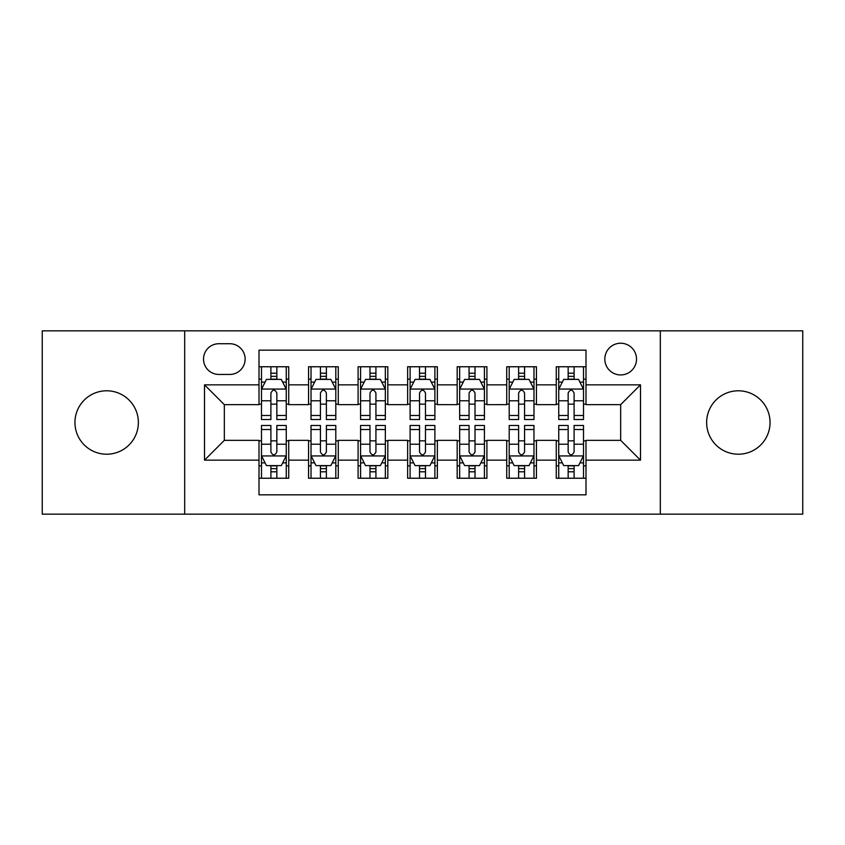 <?xml version="1.0" encoding="UTF-8"?>
<svg xmlns="http://www.w3.org/2000/svg" width="845" height="845" viewBox="0 0 845 845"><rect width="100%" height="100%" fill="white"/><g stroke="black" fill="none" stroke-linecap="round" stroke-linejoin="round"><path stroke-width="1.27" d="M738.34 390.791A31.709 31.709 0 0 0 706.631 422.5A31.709 31.709 0 0 0 738.34 454.209A31.709 31.709 0 0 0 770.048 422.5A31.709 31.709 0 0 0 738.34 390.791M106.66 390.791A31.709 31.709 0 0 0 74.951 422.5A31.709 31.709 0 0 0 106.66 454.209A31.709 31.709 0 0 0 138.369 422.5A31.709 31.709 0 0 0 106.66 390.791M620.674 343.228A15.854 15.854 0 0 0 604.819 359.083A15.854 15.854 0 0 0 620.674 374.937A15.854 15.854 0 0 0 636.528 359.083A15.854 15.854 0 0 0 620.674 343.228M660.315 514.161L802.75 514.161L802.75 330.839L660.315 330.839L660.315 514.161L184.685 514.161L184.685 330.839L42.25 330.839L42.25 514.161L184.685 514.161M585.997 366.762L556.263 366.762L556.263 384.845L536.448 384.845L536.448 404.66L556.263 404.66L556.263 384.845M536.448 384.845L536.448 366.762L506.725 366.762L506.725 384.845L486.91 384.845L486.91 404.66L506.725 404.66L506.725 384.845M486.91 384.845L486.91 366.762L457.177 366.762L457.177 384.845L437.361 384.845L437.361 404.66L457.177 404.66L457.177 384.845M437.361 384.845L437.361 366.762L407.639 366.762L407.639 384.845L387.823 384.845L387.823 404.66L407.639 404.66L407.639 384.845M387.823 384.845L387.823 366.762L358.09 366.762L358.09 384.845L338.275 384.845L338.275 404.66L358.09 404.66L358.09 384.845M338.275 384.845L338.275 366.762L308.552 366.762L308.552 404.66L288.736 404.66L288.736 366.762L259.003 366.762M259.003 478.238L288.736 478.238L288.736 440.34L308.552 440.34L308.552 478.238L338.275 478.238L338.275 440.34L358.09 440.34L358.09 460.155L338.275 460.155M358.09 460.155L358.09 478.238L387.823 478.238L387.823 440.34L407.639 440.34L407.639 460.155L387.823 460.155M407.639 460.155L407.639 478.238L437.361 478.238L437.361 440.34L457.177 440.34L457.177 460.155L437.361 460.155M457.177 460.155L457.177 478.238L486.91 478.238L486.91 440.34L506.725 440.34L506.725 460.155L486.91 460.155M506.725 460.155L506.725 478.238L536.448 478.238L536.448 440.34L556.263 440.34L556.263 460.155L536.448 460.155M218.876 374.441L229.777 374.441A15.358 15.358 0 0 0 245.135 359.083A15.358 15.358 0 0 0 229.777 343.725L218.876 343.725A15.358 15.358 0 0 0 203.518 359.083A15.358 15.358 0 0 0 218.876 374.441M660.315 330.839L184.685 330.839M585.997 384.845L585.997 350.168L259.003 350.168L259.003 404.66L224.326 404.66L224.326 440.34L259.003 440.34L259.003 494.832L585.997 494.832L585.997 440.34L620.674 440.34L620.674 404.66L585.997 404.66L585.997 384.845L640.489 384.845L640.489 460.155L585.997 460.155M259.003 460.155L204.511 460.155L204.511 384.845L259.003 384.845M556.263 460.155L556.263 478.238L585.997 478.238M259.003 379.151L261.485 379.151M270.896 379.151L276.843 379.151M286.254 379.151L288.736 379.151M259.003 404.163L261.485 404.163M270.896 404.163L276.843 404.163M286.254 404.163L288.736 404.163M259.003 440.837L261.485 440.837M270.896 440.837L276.843 440.837M286.254 440.837L288.736 440.837M259.003 465.849L261.485 465.849M270.896 465.849L276.843 465.849M286.254 465.849L288.736 465.849M308.552 404.163L311.023 404.163M320.435 404.163L326.381 404.163M335.803 404.163L338.275 404.163M308.552 379.151L311.023 379.151M320.435 379.151L326.381 379.151M335.803 379.151L338.275 379.151M308.552 440.837L311.023 440.837M320.435 440.837L326.381 440.837M335.803 440.837L338.275 440.837M308.552 465.849L311.023 465.849M320.435 465.849L326.381 465.849M335.803 465.849L338.275 465.849M358.09 440.837L360.572 440.837M369.983 440.837L375.93 440.837M385.341 440.837L387.823 440.837M358.09 465.849L360.572 465.849M369.983 465.849L375.93 465.849M385.341 465.849L387.823 465.849M358.09 379.151L360.572 379.151M369.983 379.151L375.93 379.151M385.341 379.151L387.823 379.151M358.09 404.163L360.572 404.163M369.983 404.163L375.93 404.163M385.341 404.163L387.823 404.163M407.639 440.837L410.11 440.837M419.532 440.837L425.468 440.837M434.89 440.837L437.361 440.837M407.639 465.849L410.11 465.849M419.532 465.849L425.468 465.849M434.89 465.849L437.361 465.849M407.639 379.151L410.11 379.151M419.532 379.151L425.468 379.151M434.89 379.151L437.361 379.151M407.639 404.163L410.11 404.163M419.532 404.163L425.468 404.163M434.89 404.163L437.361 404.163M457.177 440.837L459.659 440.837M469.07 440.837L475.017 440.837M484.428 440.837L486.91 440.837M457.177 465.849L459.659 465.849M469.07 465.849L475.017 465.849M484.428 465.849L486.91 465.849M457.177 379.151L459.659 379.151M469.07 379.151L475.017 379.151M484.428 379.151L486.91 379.151M457.177 404.163L459.659 404.163M469.07 404.163L475.017 404.163M484.428 404.163L486.91 404.163M506.725 440.837L509.197 440.837M518.619 440.837L524.565 440.837M533.977 440.837L536.448 440.837M506.725 465.849L509.197 465.849M518.619 465.849L524.565 465.849M533.977 465.849L536.448 465.849M506.725 379.151L509.197 379.151M518.619 379.151L524.565 379.151M533.977 379.151L536.448 379.151M506.725 404.163L509.197 404.163M518.619 404.163L524.565 404.163M533.977 404.163L536.448 404.163M556.263 440.837L558.746 440.837M568.157 440.837L574.104 440.837M583.515 440.837L585.997 440.837M556.263 465.849L558.746 465.849M568.157 465.849L574.104 465.849M583.515 465.849L585.997 465.849M556.263 379.151L558.746 379.151M568.157 379.151L574.104 379.151M583.515 379.151L585.997 379.151M556.263 404.163L558.746 404.163M568.157 404.163L574.104 404.163M583.515 404.163L585.997 404.163M224.326 404.66L204.511 384.845M224.326 440.34L204.511 460.155M640.489 384.845L620.674 404.66M640.489 460.155L620.674 440.34M276.843 373.205L270.896 373.205M286.254 415.486L276.843 415.486L276.843 419.532L286.254 419.532L286.254 389.302L281.3 379.394L266.439 379.394L261.485 389.302L261.485 419.532L270.896 419.532L270.896 415.486L261.485 415.486M261.485 389.302L261.485 366.762M286.254 389.302L286.254 366.762M270.896 379.394L270.896 366.762M276.843 366.762L276.843 379.394M276.843 415.486L276.843 393.02C274.857 389.207 272.882 389.207 270.896 393.02L270.896 415.486M270.896 471.795L276.843 471.795M261.485 429.513L270.896 429.513L270.896 425.468L261.485 425.468L261.485 455.698L266.439 465.606L281.3 465.606L286.254 455.698L286.254 425.468L276.843 425.468L276.843 429.513L286.254 429.513M286.254 455.698L286.254 478.238M261.485 455.698L261.485 478.238M276.843 465.606L276.843 478.238M270.896 478.238L270.896 465.606M270.896 429.513L270.896 451.98C272.872 455.793 274.857 455.793 276.843 451.98L276.843 429.513M326.381 373.205L320.435 373.205M335.803 415.486L326.381 415.486L326.381 419.532L335.803 419.532L335.803 389.302L330.839 379.394L315.977 379.394L311.023 389.302L311.023 419.532L320.435 419.532L320.435 415.486L311.023 415.486M311.023 389.302L311.023 366.762M335.803 389.302L335.803 366.762M320.435 379.394L320.435 366.762M326.381 366.762L326.381 379.394M326.381 415.486L326.381 393.02C324.406 389.207 322.42 389.207 320.435 393.02L320.435 415.486M375.93 373.205L369.983 373.205M385.341 415.486L375.93 415.486L375.93 419.532L385.341 419.532L385.341 389.302L380.387 379.394L365.526 379.394L360.572 389.302L360.572 419.532L369.983 419.532L369.983 415.486L360.572 415.486M360.572 389.302L360.572 366.762M385.341 389.302L385.341 366.762M369.983 379.394L369.983 366.762M375.93 366.762L375.93 379.394M375.93 415.486L375.93 393.02C373.955 389.207 371.969 389.207 369.983 393.02L369.983 415.486M425.468 373.205L419.532 373.205M434.89 415.486L425.468 415.486L425.468 419.532L434.89 419.532L434.89 389.302L429.936 379.394L415.064 379.394L410.11 389.302L410.11 419.532L419.532 419.532L419.532 415.486L410.11 415.486M410.11 389.302L410.11 366.762M434.89 389.302L434.89 366.762M419.532 379.394L419.532 366.762M425.468 366.762L425.468 379.394M425.468 415.486L425.468 393.02C423.493 389.207 421.507 389.207 419.532 393.02L419.532 415.486M475.017 373.205L469.07 373.205M484.428 415.486L475.017 415.486L475.017 419.532L484.428 419.532L484.428 389.302L479.474 379.394L464.613 379.394L459.659 389.302L459.659 419.532L469.07 419.532L469.07 415.486L459.659 415.486M459.659 389.302L459.659 366.762M484.428 389.302L484.428 366.762M469.07 379.394L469.07 366.762M475.017 366.762L475.017 379.394M475.017 415.486L475.017 393.02C473.042 389.207 471.056 389.207 469.07 393.02L469.07 415.486M320.435 471.795L326.381 471.795M311.023 429.513L320.435 429.513L320.435 425.468L311.023 425.468L311.023 455.698L315.977 465.606L330.839 465.606L335.803 455.698L335.803 425.468L326.381 425.468L326.381 429.513L335.803 429.513M335.803 455.698L335.803 478.238M311.023 455.698L311.023 478.238M326.381 465.606L326.381 478.238M320.435 478.238L320.435 465.606M320.435 429.513L320.435 451.98C322.42 455.793 324.395 455.793 326.381 451.98L326.381 429.513M369.983 471.795L375.93 471.795M360.572 429.513L369.983 429.513L369.983 425.468L360.572 425.468L360.572 455.698L365.526 465.606L380.387 465.606L385.341 455.698L385.341 425.468L375.93 425.468L375.93 429.513L385.341 429.513M385.341 455.698L385.341 478.238M360.572 455.698L360.572 478.238M375.93 465.606L375.93 478.238M369.983 478.238L369.983 465.606M369.983 429.513L369.983 451.98C371.958 455.793 373.944 455.793 375.93 451.98L375.93 429.513M419.532 471.795L425.468 471.795M410.11 429.513L419.532 429.513L419.532 425.468L410.11 425.468L410.11 455.698L415.064 465.606L429.936 465.606L434.89 455.698L434.89 425.468L425.468 425.468L425.468 429.513L434.89 429.513M434.89 455.698L434.89 478.238M410.11 455.698L410.11 478.238M425.468 465.606L425.468 478.238M419.532 478.238L419.532 465.606M419.532 429.513L419.532 451.98C421.507 455.793 423.493 455.793 425.468 451.98L425.468 429.513M469.07 471.795L475.017 471.795M459.659 429.513L469.07 429.513L469.07 425.468L459.659 425.468L459.659 455.698L464.613 465.606L479.474 465.606L484.428 455.698L484.428 425.468L475.017 425.468L475.017 429.513L484.428 429.513M484.428 455.698L484.428 478.238M459.659 455.698L459.659 478.238M475.017 465.606L475.017 478.238M469.07 478.238L469.07 465.606M469.07 429.513L469.07 451.98C471.045 455.793 473.031 455.793 475.017 451.98L475.017 429.513M524.565 373.205L518.619 373.205M533.977 415.486L524.565 415.486L524.565 419.532L533.977 419.532L533.977 389.302L529.023 379.394L514.161 379.394L509.197 389.302L509.197 419.532L518.619 419.532L518.619 415.486L509.197 415.486M509.197 389.302L509.197 366.762M533.977 389.302L533.977 366.762M518.619 379.394L518.619 366.762M524.565 366.762L524.565 379.394M524.565 415.486L524.565 393.02C522.58 389.207 520.604 389.207 518.619 393.02L518.619 415.486M518.619 471.795L524.565 471.795M509.197 429.513L518.619 429.513L518.619 425.468L509.197 425.468L509.197 455.698L514.161 465.606L529.023 465.606L533.977 455.698L533.977 425.468L524.565 425.468L524.565 429.513L533.977 429.513M533.977 455.698L533.977 478.238M509.197 455.698L509.197 478.238M524.565 465.606L524.565 478.238M518.619 478.238L518.619 465.606M518.619 429.513L518.619 451.98C520.594 455.793 522.58 455.793 524.565 451.98L524.565 429.513M574.104 373.205L568.157 373.205M583.515 415.486L574.104 415.486L574.104 419.532L583.515 419.532L583.515 389.302L578.561 379.394L563.699 379.394L558.746 389.302L558.746 419.532L568.157 419.532L568.157 415.486L558.746 415.486M558.746 389.302L558.746 366.762M583.515 389.302L583.515 366.762M568.157 379.394L568.157 366.762M574.104 366.762L574.104 379.394M574.104 415.486L574.104 393.02C572.128 389.207 570.143 389.207 568.157 393.02L568.157 415.486M568.157 471.795L574.104 471.795M558.746 429.513L568.157 429.513L568.157 425.468L558.746 425.468L558.746 455.698L563.699 465.606L578.561 465.606L583.515 455.698L583.515 425.468L574.104 425.468L574.104 429.513L583.515 429.513M583.515 455.698L583.515 478.238M558.746 455.698L558.746 478.238M574.104 465.606L574.104 478.238M568.157 478.238L568.157 465.606M568.157 429.513L568.157 451.98C570.143 455.793 572.118 455.793 574.104 451.98L574.104 429.513M308.552 460.155L288.736 460.155M308.552 384.845L288.736 384.845M286.128 389.059L261.601 389.059M261.485 382.12L265.077 382.12M282.663 382.12L286.254 382.12M270.896 400.783L261.485 400.783M286.254 400.783L276.843 400.783M276.843 376.352L270.896 376.352M261.601 455.941L286.128 455.941M286.254 462.88L282.663 462.88M265.077 462.88L261.485 462.88M276.843 444.216L286.254 444.216M261.485 444.216L270.896 444.216M270.896 468.648L276.843 468.648M335.676 389.059L311.15 389.059M311.023 382.12L314.615 382.12M332.212 382.12L335.803 382.12M320.435 400.783L311.023 400.783M335.803 400.783L326.381 400.783M326.381 376.352L320.435 376.352M385.214 389.059L360.699 389.059M360.572 382.12L364.163 382.12M381.75 382.12L385.341 382.12M369.983 400.783L360.572 400.783M385.341 400.783L375.93 400.783M375.93 376.352L369.983 376.352M434.763 389.059L410.237 389.059M410.11 382.12L413.701 382.12M431.299 382.12L434.89 382.12M419.532 400.783L410.11 400.783M434.89 400.783L425.468 400.783M425.468 376.352L419.532 376.352M484.301 389.059L459.786 389.059M459.659 382.12L463.25 382.12M480.837 382.12L484.428 382.12M469.07 400.783L459.659 400.783M484.428 400.783L475.017 400.783M475.017 376.352L469.07 376.352M311.15 455.941L335.676 455.941M335.803 462.88L332.212 462.88M314.615 462.88L311.023 462.88M326.381 444.216L335.803 444.216M311.023 444.216L320.435 444.216M320.435 468.648L326.381 468.648M360.699 455.941L385.214 455.941M385.341 462.88L381.75 462.88M364.163 462.88L360.572 462.88M375.93 444.216L385.341 444.216M360.572 444.216L369.983 444.216M369.983 468.648L375.93 468.648M410.237 455.941L434.763 455.941M434.89 462.88L431.299 462.88M413.701 462.88L410.11 462.88M425.468 444.216L434.89 444.216M410.11 444.216L419.532 444.216M419.532 468.648L425.468 468.648M459.786 455.941L484.301 455.941M484.428 462.88L480.837 462.88M463.25 462.88L459.659 462.88M475.017 444.216L484.428 444.216M459.659 444.216L469.07 444.216M469.07 468.648L475.017 468.648M533.85 389.059L509.324 389.059M509.197 382.12L512.788 382.12M530.385 382.12L533.977 382.12M518.619 400.783L509.197 400.783M533.977 400.783L524.565 400.783M524.565 376.352L518.619 376.352M509.324 455.941L533.85 455.941M533.977 462.88L530.385 462.88M512.788 462.88L509.197 462.88M524.565 444.216L533.977 444.216M509.197 444.216L518.619 444.216M518.619 468.648L524.565 468.648M583.399 389.059L558.872 389.059M558.746 382.12L562.337 382.12M579.923 382.12L583.515 382.12M568.157 400.783L558.746 400.783M583.515 400.783L574.104 400.783M574.104 376.352L568.157 376.352M558.872 455.941L583.399 455.941M583.515 462.88L579.923 462.88M562.337 462.88L558.746 462.88M574.104 444.216L583.515 444.216M558.746 444.216L568.157 444.216M568.157 468.648L574.104 468.648"/></g></svg>
